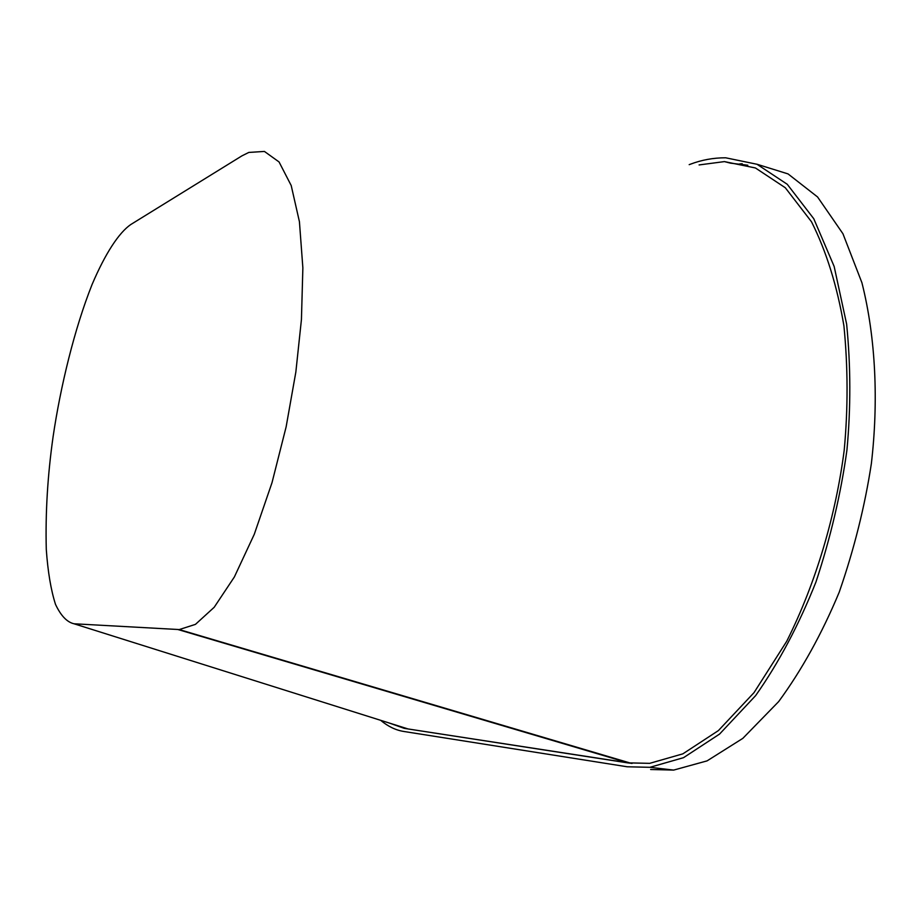 <?xml version="1.0" encoding="UTF-8"?>
<svg xmlns="http://www.w3.org/2000/svg" width="922" height="922" viewBox="0 0 922 922"><rect width="100%" height="100%" fill="white"/><g stroke="black" fill="none" stroke-linecap="round" stroke-linejoin="round"><path stroke-width="1.38" d="M699.083 164.934L724.438 161.604L755.441 167.977L785.302 187.742L811.51 221.787C826.366 251.383 837.176 286.062 843.918 325.835C847.998 367.094 848.09 408.55 844.206 450.213C835.977 514.142 816.316 582.439 786.697 641.32L754.035 692.618L718.434 730.57L682.845 753.85L649.676 763.347L627.64 762.863L404.285 728.368L632.066 763.428M404.285 728.368L389.211 723.009M747.811 165.234L730.512 163.159L724.438 161.604M689.183 164.658L690.336 164.231C701.665 159.921 713.432 157.777 725.637 157.789L757.008 164.266L787.25 184.285L813.78 218.745L834.156 266.458L846.627 324.083C850.764 365.873 850.868 407.858 846.938 450.063C840.922 493.593 830.607 537.538 815.993 581.909C798.878 624.909 778.756 662.814 755.625 695.626L719.575 734.073L683.525 757.677L649.929 767.311L627.237 766.781L403.917 731.48C395.849 730.247 388.093 726.524 380.648 720.312M650.632 769.501L673.671 770.089L707.07 760.881L742.832 738.361L778.652 701.607C801.691 670.213 821.871 633.76 839.193 592.247C854.118 549.258 864.848 506.362 871.371 463.57C878.493 402.257 875.992 338.466 861.909 282.697L842.95 233.762L817.572 196.974L788.045 173.912L756.835 164.197M742.21 163.736L739.778 163.886M241.921 155.864L248.813 152.43L264.43 151.439L279.055 161.949L291.202 185.529L299.431 221.741L302.865 267.864L301.436 319.519L295.847 372.05L286.131 426.863L272.013 482.667L254.253 534.345L234.361 576.976L214.204 607.264L195.452 624.367L179.237 629.565L74.025 623.779C67.018 622.189 60.852 615.723 55.504 604.371C50.929 590.045 47.852 571.732 46.284 549.397C45.351 512.77 47.633 475.153 53.119 436.544C60.437 386.837 74.463 328.67 92.096 284.46C105.431 253.101 119.019 232.69 130.682 224.588L241.921 155.864M630.291 763.174L627.64 762.863M177.946 629.53L628.159 762.851M407.662 728.818L74.025 623.779M673.671 770.089L649.929 767.311M631.155 763.301L179.237 629.565"/></g></svg>
